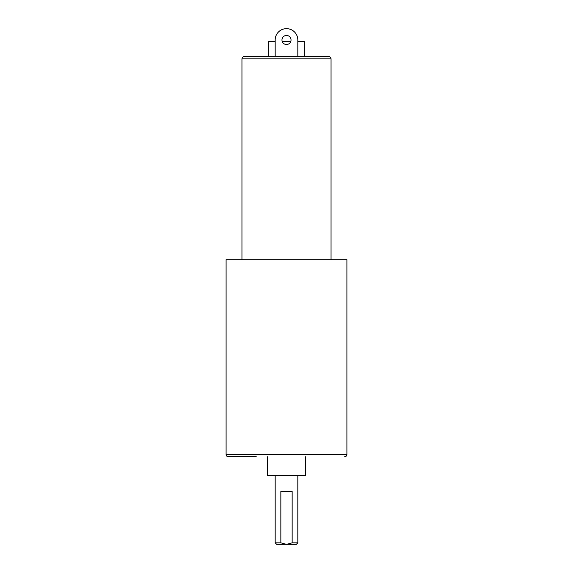 <?xml version="1.0" encoding="UTF-8"?>
<svg xmlns="http://www.w3.org/2000/svg" width="573" height="573" viewBox="0 0 573 573"><rect width="100%" height="100%" fill="white"/><g stroke="black" fill="none" stroke-linecap="round" stroke-linejoin="round"><path stroke-width="0.86" d="M328.78 56.584C330.127 56.691 330.886 57.443 331.051 58.854C330.886 57.443 330.127 56.691 328.78 56.584L244.22 56.584C242.873 56.691 242.114 57.443 241.949 58.854C242.114 57.443 242.873 56.691 244.22 56.584M331.051 259.698L331.051 58.854L241.949 58.854L241.949 259.698M297.824 56.584L268.758 56.584L268.758 41.485L275.176 41.485L275.176 39.974A11.324 11.324 0 0 1 286.5 28.65A11.324 11.324 0 0 1 297.824 39.974L297.824 41.485L304.242 41.485L304.242 56.584L297.824 56.584L297.824 39.974M344.638 456.767C346.028 456.617 346.78 455.864 346.901 454.496L226.099 454.496C226.228 455.872 226.987 456.631 228.362 456.767L256.296 456.767M241.197 456.767L228.362 456.767M346.901 454.496L346.901 259.698L226.099 259.698L226.099 454.496M286.5 544.35L280.849 542.839L275.176 542.839L276.687 544.35L296.313 544.35L297.824 542.839L292.151 542.839L286.5 544.35M280.849 542.839L280.849 491.498L292.151 491.498L292.151 542.839M290.769 41.485L282.231 41.485M291.034 39.974A4.534 4.534 0 0 1 284.237 43.899A4.534 4.534 0 0 1 284.237 36.049A4.534 4.534 0 0 1 291.034 39.974M275.176 56.584L275.176 39.974M267.627 456.767L267.627 475.64L305.373 475.64L305.373 456.767M275.176 475.64L275.176 542.839M297.824 475.64L297.824 542.839"/></g></svg>
